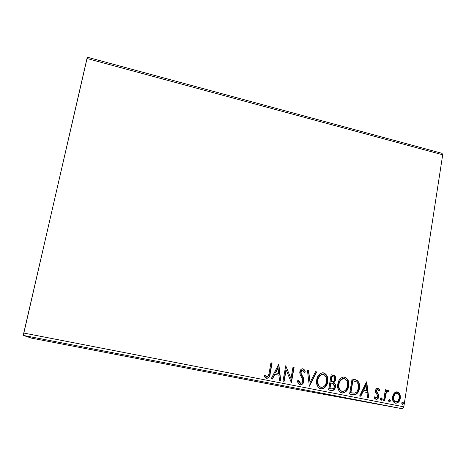 <?xml version="1.0" encoding="UTF-8"?>
<svg xmlns="http://www.w3.org/2000/svg" width="466" height="466" viewBox="0 0 466 466"><rect width="100%" height="100%" fill="white"/><g stroke="black" fill="none" stroke-linecap="round" stroke-linejoin="round"><path stroke-width="0.7" d="M303.22 368.909L301.857 368.897L300.867 369.585L299.76 372.445L300.156 374.687L302.708 379.475L302.521 381.945L301.636 382.988L300.343 383.25L299.067 382.038L298.525 380.256L297.489 380.856L298.601 383.85L300.145 384.834L301.519 384.706L302.667 383.879L303.483 382.685L303.989 380.565L303.413 377.763L301.077 373.592L301.153 371.32L302.09 370.383L302.743 370.342L303.809 371.274L304.327 372.683L305.358 371.915L303.931 369.206L302.428 368.752C300.954 369.154 300.092 370.185 299.836 371.833L299.999 374.268L302.708 379.475L302.813 381.048C302.562 382.4 301.811 383.145 300.558 383.279L298.525 380.256L297.489 380.856C297.646 382.819 298.531 384.147 300.145 384.834L300.413 384.875C302.364 384.619 303.535 383.425 303.914 381.287L302.382 375.881L301.281 374.093L300.954 371.985L302.382 370.319L304.327 372.683L305.358 371.915L302.749 368.757L305.358 371.915L304.269 372.485L305.073 371.885L304.514 370.348M23.3 335.409L402.537 408.781L292.601 388.562L31.531 338.135L23.3 335.409L86.973 58.506L442.7 154.776L403.812 406.818L23.766 333.05L87.346 57.219L441.995 153.326L87.346 57.219L86.973 58.506L442.7 154.776L441.995 153.326L442.7 154.776L403.812 406.818L402.537 408.781L403.812 406.818L23.766 333.05L23.3 335.409L31.531 338.135L292.601 388.562L402.537 408.781L23.3 335.409M286.875 387.432L291.104 388.254L286.875 387.432M278.464 385.831L283.363 386.768L278.464 385.831M275.453 385.225L271.818 384.543L275.453 385.225M256.684 381.619L262.154 382.656L256.684 381.619M239.6 378.322L245.372 379.411L239.6 378.322M226.115 375.713L231.887 376.802L226.115 375.713M208.494 372.311L215.781 373.691L208.494 372.311M198.056 370.284L194.549 369.614L198.056 370.284M204.836 371.577L199.483 370.569L204.836 371.577M219.667 374.472L223.709 375.223L219.667 374.472M231.561 376.755L239.565 378.293L231.561 376.755M246.514 379.639L254.488 381.176L246.514 379.639M267.501 383.681L261.478 382.545L267.501 383.681M276.291 385.405L277.596 385.656L276.291 385.405M282.058 386.518L283.351 386.768L282.058 386.518M291.413 388.329L292.706 388.574L291.413 388.329M394.201 393.153L393.129 394.848L392.471 397.807L392.931 400.719L393.939 402.356L395.552 403.207L397.323 403.014L398.762 401.855L399.752 400.218L400.335 397.824L400.178 395.244L399.432 393.432L398.139 392.197L396.45 391.865L394.853 392.535L392.57 396.822C392.063 399.921 393.059 402.047 395.552 403.207L395.651 403.224C398.29 403.003 399.828 401.372 400.271 398.337L399.857 394.259L397.312 391.906L394.201 393.153M383.617 400.684L384.677 400.894L386.017 393.485L387.211 391.603L388.329 391.714L389.017 390.654L388.487 390.193L387.322 390.31L386.157 391.557L386.407 389.949L385.353 389.739L383.617 400.684L384.677 400.894L386.017 393.485L387.828 391.423L388.329 391.714L389.017 390.654L388.114 390.1L386.157 391.557L386.407 389.949L385.353 389.739L383.617 400.684M378.048 388.091L376.359 388.749L375.52 391.009L375.823 392.809L377.635 395.43L377.542 397.125L376.144 398.04L374.868 396.595L374.093 397.498L374.839 398.733L376.301 399.444L378.048 398.506L378.841 396.234L378.52 394.411L376.738 391.766L376.784 390.228L378.013 389.483L379.074 390.875L379.848 390.054L378.654 388.364L377.815 388.062C376.528 388.254 375.777 389.093 375.567 390.566L375.637 392.325L377.635 395.43L377.722 396.525L376.144 398.04L374.868 396.595L374.093 397.498L376.126 399.426C377.641 399.304 378.532 398.389 378.794 396.677L378.712 394.912L376.738 391.766L376.639 390.724L377.798 389.442L379.074 390.875L379.848 390.054L378.048 388.091M352.838 394.69L355.913 394.469L357.783 392.716L359.123 389.692L359.566 385.417L359.135 383.134L357.62 380.745L355.867 379.807L352.075 378.957L349.582 394.055L353.327 394.772C356.892 394.609 358.913 392.483 359.403 388.382C360.061 385.33 359.403 382.726 357.422 380.582L352.075 378.957L349.582 394.055L352.838 394.69M328.577 389.966L331.786 390.572L333.242 390.322L334.646 389.052L335.485 386.862L335.334 384.427L333.906 382.545L335.549 380.477L335.695 377.373L334.466 375.643L331.145 374.786L328.577 389.966L331.705 390.566C333.831 390.438 335.095 389.203 335.485 386.862C335.8 385.05 335.27 383.611 333.906 382.545L335.77 379.586C336.149 377.204 335.275 375.736 333.149 375.188L331.145 374.786L328.577 389.966M309.348 386.221L316.752 371.92L315.558 371.682L310.076 382.551L308.597 370.295L307.397 370.056L309.348 386.221L316.752 371.92L315.558 371.682L310.076 382.551L308.597 370.295L307.397 370.056L309.348 386.221M284.126 381.31L286.159 369.887L291.396 382.726L294.098 367.406L292.986 367.185L290.97 378.608L285.74 365.746L283.002 381.095L284.126 381.31L286.159 369.887L291.396 382.726L294.098 367.406L292.986 367.185L290.97 378.608L285.74 365.746L283.002 381.095L284.126 381.31M269.115 373.039L268.556 375.392L267.624 376.569L266.447 376.575L264.88 374.897L264.088 375.969L265.072 377.437L266.546 378.299L268.166 378.037L269.301 376.778L272.097 363.026L270.967 362.798L269.115 373.039C269.103 374.827 268.416 376.056 267.053 376.732L266.121 376.342L264.88 374.897L264.088 375.969L266.989 378.345C269.086 377.646 270.163 376.004 270.216 373.412L272.097 363.026L270.967 362.798L269.115 373.039M278.651 364.33L271.189 378.794L272.418 379.033L274.812 374.384L278.918 375.188L279.536 380.419L280.759 380.658L278.837 364.365L271.189 378.794L272.418 379.033L274.812 374.384L278.918 375.188L279.536 380.419L280.759 380.658L278.651 364.33M316.711 379.848L316.56 382.615L317.148 385.318L318.569 387.63L319.629 388.428L321.511 388.947L323.421 388.557L326.293 385.801L327.546 382.609L327.848 379.143L326.654 375.182L324.75 373.301L322.21 372.823L319.845 373.913L317.736 376.656L316.711 379.848C315.931 384.17 317.311 387.176 320.864 388.871L321.225 388.924C324.907 388.394 327.062 386.064 327.685 381.934C328.489 377.577 327.097 374.553 323.509 372.864L322.583 372.794C319.239 373.685 317.282 376.033 316.711 379.848M337.833 384.007L337.687 386.763L338.281 389.448L339.691 391.743L340.739 392.541L342.597 393.054L344.485 392.657L347.316 389.92L348.545 386.745L348.824 383.291L347.636 379.353L345.749 377.489L343.244 377.017L340.908 378.101L339.102 380.314L337.833 384.007C337.069 388.306 338.444 391.3 341.957 392.978L342.248 393.019C345.918 392.535 348.061 390.217 348.673 386.064C349.453 381.73 348.073 378.73 344.52 377.052L343.792 376.982C340.39 377.769 338.403 380.11 337.833 384.007M366.538 381.84L359.63 396.013L360.8 396.24L363.02 391.69L366.923 392.454L367.569 397.562L368.734 397.789L366.719 381.875L359.63 396.013L360.8 396.24L363.02 391.69L366.923 392.454L367.569 397.562L368.734 397.789L366.538 381.84M380.431 398.972L380.926 400.329L382.079 399.741L382.219 398.879L381.706 397.964L381.112 397.935L380.477 398.756L381.118 400.399L382.202 399.321L381.514 397.894L380.431 398.972M388.545 400.556L389.034 401.908L390.083 401.511L390.322 400.457L389.815 399.548L389.221 399.519L388.592 400.341L389.227 401.977L390.304 400.9L389.623 399.478L388.545 400.556M401.692 403.119L402.181 404.471L403.218 404.069L403.451 403.02L402.944 402.111L402.362 402.088L401.739 402.904L402.368 404.535L403.434 403.463L402.752 402.047L401.692 403.119M269.645 374.938L271.847 363.002L270.962 362.828L272.097 363.026L269.965 373.382C269.919 375.969 268.841 377.611 266.744 378.31L268.311 377.71L269.278 376.219M264.775 375.043L266.581 376.674M266.389 376.621L266.034 376.429M265.876 376.307L264.927 375.247M278.592 364.441L280.503 380.606L278.592 364.441M274.561 374.349L272.173 378.98L274.561 374.349M277.823 368.024L275.324 372.864L278.72 373.516L275.324 372.864L278.074 368.047L278.72 373.516L275.581 372.899L277.823 368.024M285.728 365.804L290.97 378.608L285.728 365.804M292.986 367.214L294.098 367.406L291.134 382.65L293.83 367.383L292.986 367.214M285.897 369.858L283.864 381.258L285.897 369.858M298.287 380.39L300.057 383.203M302.469 370.319L300.675 371.955L301.001 374.058L302.382 375.881L303.634 381.246C303.25 383.378 302.085 384.572 300.133 384.829L300.092 384.823M300.087 384.823L301.24 384.66L302.836 383.273L303.558 381.607L303.686 379.802M303.582 379.091L300.896 373.814L300.675 371.95M300.756 371.618L301.257 370.726L302.137 370.289M304.1 369.649L303.646 369.177M299.854 383.145L299.294 382.767M299.055 382.464L298.345 380.67M307.397 370.086L308.597 370.295L310.076 382.551L308.311 370.266L307.397 370.086M315.546 371.711L316.752 371.92L309.325 386.046L316.455 371.891L315.546 371.711M325.518 374.07L323.206 372.835C326.794 374.518 328.18 377.536 327.377 381.887L327.685 381.934L327.377 381.887C326.753 386.017 324.604 388.341 320.928 388.871L322.606 388.708M323.119 388.504L323.526 388.289M324.231 387.794L326.619 384.537L327.476 381.2L327.348 377.722L326.043 374.681M322.868 374.373L322.332 374.338C319.583 375.013 317.981 376.907 317.515 380.017L317.812 380.058L317.515 380.017C316.88 383.466 317.969 385.877 320.794 387.252L321.091 387.298C318.266 385.924 317.177 383.506 317.812 380.058C318.272 376.942 319.88 375.048 322.629 374.373L323.288 374.431C326.124 375.829 327.225 378.258 326.59 381.712C326.101 385.038 324.377 386.914 321.412 387.345L319.81 386.897L318.325 385.376L317.532 383.326L317.439 380.559M317.515 380.017L319.268 376.004L321.639 374.437M322.262 374.344L322.728 374.355M334.256 389.116L334.996 387.584L335.246 385.586L334.786 383.815L333.592 382.504L335.235 380.437L335.514 378.066L334.448 375.806L331.145 374.815L332.835 375.153C334.961 375.701 335.835 377.163 335.456 379.545L333.592 382.504C334.955 383.57 335.485 385.009 335.171 386.815L335.485 386.862L335.171 386.815C334.78 389.157 333.522 390.392 331.39 390.514L332.578 390.409L333.842 389.599M330.877 388.813L329.625 388.568L330.58 382.93L333.143 383.6L334.396 386.646C334.093 388.242 333.213 389.005 331.745 388.953L331.314 388.889M331.967 381.567L330.843 381.374L331.664 376.522L333.103 376.784C334.384 377.105 334.914 377.978 334.681 379.394C334.46 380.792 333.72 381.532 332.462 381.625L331.402 381.485M331.151 381.415L331.973 376.557L331.664 376.522L330.843 381.374L331.151 381.415L331.973 376.557L333.889 377.064L334.728 378.508L334.192 380.699L333.242 381.526L331.151 381.415M331.18 388.865L329.625 388.568L331.18 388.865L329.934 388.621L330.889 382.97L330.58 382.93L329.625 388.568L329.934 388.621L330.889 382.97L333.493 383.838L334.442 385.761L334.256 387.217L333.301 388.615L331.18 388.865M346.488 378.246L344.199 377.017C347.747 378.689 349.127 381.689 348.347 386.023L348.673 386.064L348.347 386.023C347.735 390.17 345.597 392.483 341.922 392.966L343.658 392.803M344.158 392.605L344.56 392.389M345.259 391.894L347.607 388.656L348.44 385.33L348.306 381.875L347.007 378.852M343.273 378.52L343.477 378.514C340.693 379.108 339.067 380.996 338.607 384.17L338.922 384.217L338.607 384.17C337.984 387.601 339.067 389.995 341.858 391.358L342.178 391.411C339.388 390.048 338.299 387.648 338.922 384.217C339.382 381.037 341.007 379.149 343.803 378.555L344.31 378.613C347.118 380 348.213 382.411 347.595 385.848C347.118 389.18 345.405 391.05 342.458 391.457L340.891 391.009L339.417 389.5L338.631 387.462L338.479 385.265L339.697 381.06L340.92 379.563L342.661 378.613M355.541 379.773L352.069 378.986L357.09 380.541C359.065 382.685 359.723 385.283 359.065 388.335L359.403 388.382L359.065 388.335C358.575 392.424 356.554 394.556 352.995 394.719L353.135 394.737M354.376 394.749L356.123 394.079L357.445 392.663L358.599 390.287L359.14 387.811L358.797 383.087L357.818 381.258L356.012 379.947M351.748 392.89L350.589 392.663L351.748 392.89L350.589 392.663L352.564 380.675L350.589 392.663L350.915 392.716L352.896 380.716L352.564 380.675L356.624 381.893C358.307 383.57 358.878 385.662 358.325 388.166C358.074 390.549 356.973 392.197 355.022 393.118L352.558 393.03M366.404 382.108L368.385 397.719L366.404 382.108M362.676 391.638L363.02 391.69L362.676 391.638L360.463 396.176L362.676 391.638M365.693 385.434L363.381 390.182L366.713 390.823L363.381 390.182L363.725 390.234L363.381 390.182L365.693 385.434L366.037 385.475L366.713 390.823L363.725 390.234L366.037 385.475L365.693 385.434M377.745 388.062L379.848 390.054L378.951 390.578L379.341 389.687L377.745 388.062M377.798 389.442L376.283 390.671L376.639 390.724L376.283 390.671L376.382 391.714L378.712 394.912L378.357 394.853L378.433 396.618L378.794 396.677L378.433 396.618C378.194 398.244 377.355 399.164 375.922 399.379L376.977 399.112L377.879 398.174M374.815 397.166L375.782 397.976M375.561 397.906L374.996 397.434M378.281 397.294L378.357 394.853L377.256 393.048M377.011 392.751L376.382 391.714M376.312 391.463L376.26 390.933M376.283 390.671L377.309 389.39M381.31 397.888L382.202 399.321L380.955 400.346L381.84 399.257L381.31 397.888M385.347 389.757L386.407 389.949L386.046 389.896L385.79 391.504L386.157 391.557L385.79 391.504L386.046 389.896L385.347 389.757M388.003 390.094L389.017 390.654L388.073 391.498L388.65 390.601L388.003 390.094M387.52 391.376L387.893 391.423L387.467 391.37L385.656 393.432L386.017 393.485L385.656 393.432L384.316 400.824L385.312 394.801M385.411 394.347L386.326 392.069L387.17 391.393M389.413 399.473L390.304 400.9L389.063 401.925L389.937 400.836L389.413 399.473M397.76 392.145L396.939 391.859L399.857 394.259L399.478 394.207L399.892 398.279L400.271 398.337L399.892 398.279C399.473 401.214 397.987 402.845 395.442 403.183L397.224 402.816M397.743 402.449L399.129 400.684L399.962 397.766L399.659 394.69L398.413 392.599M394.207 401.139L393.182 398.453L393.444 396.112M393.63 395.558L395.407 393.397M395.873 393.217L396.391 393.158M396.875 393.217L397.102 393.246C398.913 394.207 399.624 395.838 399.222 398.139C398.919 400.411 397.789 401.651 395.832 401.878L395.756 401.867C393.927 400.952 393.217 399.345 393.624 397.038C393.916 394.859 394.999 393.584 396.875 393.217L396.496 393.164C394.626 393.531 393.549 394.801 393.252 396.985C392.844 399.28 393.554 400.888 395.384 401.803L395.756 401.867L395.384 401.803M396.933 393.222L398.692 394.539L399.199 395.919L399.222 398.139L397.906 401.069L395.756 401.867L394.568 401.197L393.84 399.956L393.624 397.038L393.252 396.985L393.624 397.038L394.993 394.061L396.729 393.193M402.542 402.042L403.434 403.463L402.199 404.476L403.055 403.399L402.542 402.042M278.72 373.516L275.581 372.899L278.074 368.047L278.72 373.516M326.59 381.712L325.478 384.84L324.068 386.489L322.14 387.333L320.107 386.943L318.622 385.423L317.684 382.271L317.923 379.51L318.93 376.93L321.243 374.722L322.769 374.373L324.272 374.804L326.258 377.32L326.718 379.487L326.59 381.712M347.595 385.848L346.506 388.964L344.869 390.782L342.696 391.475L340.71 390.724L339.26 388.562L338.799 386.419L339.161 383.128L340.64 380.215L343.279 378.59L345.72 379.283L347.257 381.479L347.595 385.848M352.896 380.716L356.624 381.893L357.731 383.128L358.319 384.73L358.436 387.31L357.719 390.374L356.659 392.087L354.836 393.158L350.915 392.716L352.896 380.716M366.713 390.823L363.725 390.234L366.037 385.475L366.713 390.823M204.393 371.495L202.594 371.152L204.393 371.495M221.641 374.845L219.841 374.501L221.641 374.839M236.495 377.693L232.161 376.872L236.495 377.693M243.759 379.103L241.837 378.736L243.753 379.097M241.574 378.689L243.986 379.155L241.574 378.689M251.494 380.588L247.079 379.755L251.494 380.588M255.426 381.374L261.321 382.499L255.426 381.374M266.867 383.565L264.839 383.18L266.867 383.565M289.002 387.846L285.897 387.258L289.002 387.846M321.225 388.924L320.928 388.871M322.629 374.373L322.332 374.338M331.693 390.566L331.39 390.514M342.248 393.019L341.922 392.966M343.803 378.555L343.483 378.514M353.327 394.772L352.995 394.719M387.828 391.423L387.467 391.37"/></g></svg>
